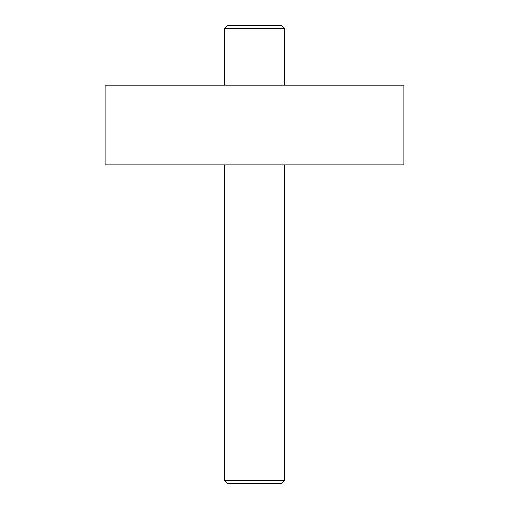 <?xml version="1.0" encoding="UTF-8"?>
<svg xmlns="http://www.w3.org/2000/svg" width="509" height="509" viewBox="0 0 509 509"><rect width="100%" height="100%" fill="white"/><g stroke="black" fill="none" stroke-linecap="round" stroke-linejoin="round"><path stroke-width="0.76" d="M105.121 85.2L105.121 164.871L403.879 164.871L403.879 85.2L105.121 85.2M284.378 480.56L281.388 483.55L227.612 483.55L224.622 480.56L284.378 480.56L284.378 164.871M224.622 28.44L227.612 25.45L281.388 25.45L284.378 28.44L224.622 28.44L224.622 85.2M224.622 480.56L224.622 164.871M284.378 28.44L284.378 85.2"/></g></svg>
